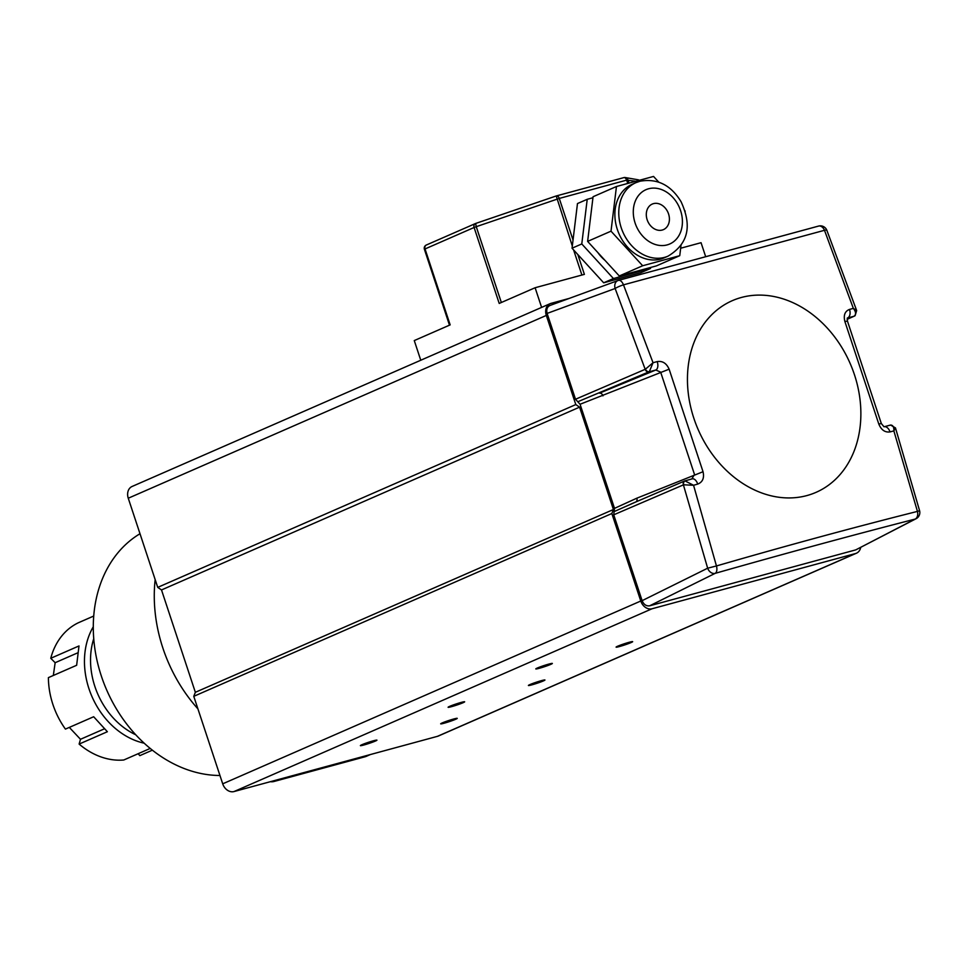 <?xml version="1.0" encoding="UTF-8"?>
<svg xmlns="http://www.w3.org/2000/svg" width="968" height="968" viewBox="0 0 968 968"><rect width="100%" height="100%" fill="white"/><g stroke="black" fill="none" stroke-linecap="round" stroke-linejoin="round"><path stroke-width="1.45" d="M373.539 740.762A8.712 0.617 161.7 0 0 364.827 743.569A8.712 0.617 161.7 0 0 360.386 745.626A8.712 0.617 161.7 0 0 363.786 745.021A8.712 0.617 161.7 0 0 372.499 742.202A8.712 0.617 161.7 0 0 376.939 740.145A8.712 0.617 161.7 0 0 373.539 740.762M461.24 702.405A8.712 0.617 161.7 0 0 452.528 705.224A8.712 0.617 161.7 0 0 448.099 707.269A8.712 0.617 161.7 0 0 451.499 706.664A8.712 0.617 161.7 0 0 460.211 703.857A8.712 0.617 161.7 0 0 464.64 701.8A8.712 0.617 161.7 0 0 461.24 702.405M548.953 664.06A8.712 0.617 161.7 0 0 540.241 666.867A8.712 0.617 161.7 0 0 535.8 668.924A8.712 0.617 161.7 0 0 539.2 668.319A8.712 0.617 161.7 0 0 547.924 665.5A8.712 0.617 161.7 0 0 552.353 663.455A8.712 0.617 161.7 0 0 548.953 664.06M629.248 642.268A8.712 0.617 161.7 0 0 620.536 645.075A8.712 0.617 161.7 0 0 616.096 647.132A8.712 0.617 161.7 0 0 619.508 646.527A8.712 0.617 161.7 0 0 628.22 643.708A8.712 0.617 161.7 0 0 632.649 641.663A8.712 0.617 161.7 0 0 629.248 642.268M541.535 680.613A8.712 0.617 161.7 0 0 532.823 683.432A8.712 0.617 161.7 0 0 528.395 685.477A8.712 0.617 161.7 0 0 531.795 684.872A8.712 0.617 161.7 0 0 540.507 682.065A8.712 0.617 161.7 0 0 544.948 680.008A8.712 0.617 161.7 0 0 541.535 680.613M453.835 718.97A8.712 0.617 161.7 0 0 445.123 721.777A8.712 0.617 161.7 0 0 440.682 723.834A8.712 0.617 161.7 0 0 444.082 723.229A8.712 0.617 161.7 0 0 452.806 720.41A8.712 0.617 161.7 0 0 457.235 718.353A8.712 0.617 161.7 0 0 453.835 718.97M569.039 298.471L551.082 303.347A10.454 8.288 66.4 0 0 550.163 303.662A10.454 8.288 66.4 0 0 546.327 315.423L575.803 404.576L579.578 407.153L613.422 509.507L611.837 513.524L640.78 601.019A10.454 8.288 66.4 0 0 652.081 608.751L855.506 553.551A10.454 8.288 66.4 0 0 856.414 553.224A10.454 8.288 66.4 0 0 860.709 547.428M550.163 303.662L132.096 486.468A10.454 8.288 66.4 0 0 128.26 498.23L157.736 587.37L161.511 589.948L195.354 692.301L193.769 696.331L222.713 783.826A10.454 8.288 66.4 0 0 234.014 791.558L437.427 736.345A10.454 8.288 66.4 0 0 438.347 736.031L856.414 553.224M575.803 404.576L157.736 587.37M579.578 407.153L161.511 589.948M613.422 509.507L195.354 692.301M611.837 513.524L193.769 696.331M139.997 533.731A130.74 103.588 66.4 0 0 101.313 675.954A130.74 103.588 66.4 0 0 219.954 775.489M370.454 754.52L366.303 756.335A13.951 11.047 -113.6 0 1 365.081 756.77L369.836 754.689M278.832 779.385L274.077 781.466L365.081 756.77M274.077 781.466A13.951 11.047 -113.6 0 1 270.35 781.684M155.158 579.59A139.452 110.485 66.4 0 0 197.92 708.866M855.748 549.885L915.171 519.078A6.97 4.719 75.7 0 0 917.446 511.406L893.863 430.905L890.003 431.909C885.018 432.611 881.279 429.986 878.787 424.02L844.87 321.485L847.448 321.086L881.328 423.536L884.002 426.779L890.572 425.049L895.473 427.904L919.6 510.753L917.446 511.406C854.272 527.282 787.274 545.456 716.453 565.953A6.97 3.69 74 0 1 715.183 573.346L649.649 605.811L855.748 549.885L916.067 518.727A6.97 5.651 -117.4 0 1 915.244 519.054A6.97 5.651 -117.4 0 1 915.171 519.078C852.409 535.195 785.75 553.285 715.183 573.346A6.97 5.348 -116.4 0 1 715.122 573.371A6.97 5.348 -116.4 0 1 707.656 568.204L683.408 484.871A3.485 2.686 -113.3 0 1 684.642 480.975A3.485 2.686 -113.3 0 1 684.92 480.878L691.842 478.954L694.504 474.489L660.648 372.135L655.808 370.006L648.887 371.918A3.485 2.686 -113.3 0 1 645.196 369.316L615.14 288.488A6.97 5.385 -110.1 0 1 617.959 280.551A6.97 5.385 -110.1 0 1 618.31 280.43L818.299 226.161A6.97 4.731 75.2 0 1 818.565 226.076A6.97 4.731 75.2 0 1 824.482 230.299L623.489 284.846L653.037 362.734L657.199 361.596C662.535 360.737 666.504 363.266 669.13 369.183L703.034 471.719C704.438 477.998 702.671 482.124 697.71 484.097L693.56 485.271L716.453 565.953L707.656 568.204L642.123 600.668L613.724 514.819L614.511 508.357L580.074 404.261L575.512 399.252L547.114 313.414C546.146 309.337 547.198 306.65 550.284 305.356L617.959 280.551A6.97 6.97 0 0 1 618.491 280.369A6.97 3.69 74.5 0 1 623.489 284.846A6.97 1.065 157.8 0 0 615.14 288.488L547.114 313.414M844.87 321.485C843.346 315.266 844.895 311.236 849.493 309.421L853.34 308.381L824.482 230.299A6.97 1.101 158.1 0 1 826.817 230.215A6.97 6.97 0 0 0 818.565 226.076L618.491 280.369A6.97 3.69 74.5 0 0 618.31 280.43M649.649 605.811C646.285 606.27 643.768 604.552 642.123 600.668M669.13 369.183L580.074 404.261M614.511 508.357L636.823 498.193L703.034 471.719M602.967 395.851A3.485 2.444 67.7 0 0 599.495 393.153L655.808 370.006A6.97 3.957 74.5 0 0 657.199 361.596M577.787 401.744L649.334 371.676A3.485 2.638 56.4 0 1 645.426 369.183L653.037 362.734L649.334 371.676M614.111 511.6L635.528 502.102M636.121 501.823A3.485 2.444 67.7 0 0 636.823 498.193M854.708 315.919A3.485 2.831 -114 0 1 854.296 316.149A3.485 2.831 -114 0 1 853.97 316.27L854.417 316.016C856.232 314.164 855.869 311.623 853.34 308.381L856.656 310.534L826.817 230.215M856.656 310.534L855.095 315.689A3.485 2.783 -125.3 0 1 854.417 316.016M855.095 315.689L847.145 319.343L853.97 316.27L847.569 317.964A6.97 4.489 -104.9 0 0 849.493 309.421M697.71 484.097A6.97 3.957 -105.5 0 0 692.168 478.845L692.168 478.845A6.97 3.957 -105.5 0 0 691.842 478.954M685.392 480.721A3.485 2.698 77.4 0 0 683.662 484.799L693.56 485.271L684.92 480.878M881.328 423.536L878.787 424.02M884.074 426.755A6.97 4.489 75.1 0 1 890.003 431.909M890.003 425.23L890.487 425.061C892.895 425.025 894.021 426.973 893.863 430.905L895.473 427.904M662.221 230.045A13.951 11.047 66.4 0 0 663.443 229.622A13.951 11.047 66.4 0 0 668.283 213.166A13.951 11.047 66.4 0 0 653.485 203.631A13.951 11.047 66.4 0 0 652.263 204.066A13.951 11.047 66.4 0 0 647.423 220.51A13.951 11.047 66.4 0 0 662.221 230.045M635.94 182.662L632.043 184.368A40.099 31.762 66.4 0 0 618.116 231.654A40.099 31.762 66.4 0 0 660.66 259.073A40.099 31.762 66.4 0 0 664.169 257.839L668.065 256.133A40.099 31.762 -113.6 0 1 664.556 257.367A40.099 31.762 -113.6 0 1 622.013 229.96A40.099 31.762 -113.6 0 1 635.94 182.662L639.981 181.234C657.224 178.172 670.933 185.021 681.097 201.755C689.18 219.651 693.028 241.044 668.065 256.133M597.813 252.515A34.86 27.624 66.4 0 0 604.915 260.295M658.724 182.105L653.545 176.442L616.459 186.509L611.014 231.171L642.667 265.752L679.754 255.685L681.036 245.146M685.15 211.411L684.957 210.77M592.948 197.738L587.225 199.299L581.78 243.948L613.434 278.542L650.52 268.475L650.641 267.471M587.225 199.299L577.472 203.558L572.04 248.207L577.836 254.56L603.681 282.801L640.768 272.734L650.52 268.475M420.765 360.241L414.268 340.579L450.156 324.885L425.037 248.945A3.485 2.759 -113.6 0 1 426.319 245.025A3.485 3.485 0 0 0 424.407 249.308L449.491 325.175L424.407 249.308L425.037 248.945L474.102 227.492L499.21 303.432L535.11 287.738L584.394 274.368L577.836 254.56M535.11 287.738L541.608 307.401M680.661 248.232L701.05 242.702L705.599 256.447M623.936 177.592A3.485 3.449 99.8 0 1 627.978 179.879L629.043 183.097M627.748 183.448L626.647 180.133A3.485 2.117 -105.2 0 0 623.791 177.628A3.485 3.485 0 0 1 625.292 177.555L637.96 179.746A3.485 3.449 99.8 0 1 639.328 180.302M572.306 246.017L556.237 195.972A3.485 2.117 -105.2 0 1 556.418 195.911L623.791 177.628A3.485 2.117 -105.2 0 0 623.61 177.688L556.6 195.875M635.879 181.246L626.647 180.133L559.274 198.428L476.256 226.681L475.651 223.463L556.176 195.996M424.42 249.272A3.485 3.449 99.8 0 1 425.932 245.243M581.78 243.948L572.04 248.207M613.434 278.542L603.681 282.801M616.459 186.509L593.069 196.734L587.624 241.395L619.278 275.977L656.365 265.91L679.754 255.685M611.014 231.171L587.624 241.395M642.667 265.752L619.278 275.977M138.158 753.709L139.828 755.645L152.363 750.164M69.309 727.391L80.489 739.286L79.122 744.077L107.375 731.723L93.666 716.744L65.425 729.098A73.217 58.007 66.4 0 1 48.4 677.624L76.641 665.282L79.001 645.946L50.76 658.288A73.217 58.007 66.4 0 1 78.384 622.751L93.715 616.047M79.122 744.077A73.217 58.007 66.4 0 0 123.771 760.001L150.221 748.433M144.172 743.182A73.217 58.007 -113.6 0 1 92.008 696.67A73.217 58.007 -113.6 0 1 93.279 626.792M93.739 638.686A70.603 55.938 66.4 0 0 135.75 734.772M50.76 658.288L55.152 662.705L53.325 675.47M77.573 652.904L55.152 662.705M104.254 728.892L80.489 739.286M855.506 553.551L437.427 736.345M546.327 315.423L128.26 498.23M640.78 601.019L222.713 783.826M652.081 608.751L234.014 791.558M693.862 418.309A104.592 82.873 -113.6 0 1 741.403 297.466A104.592 82.873 -113.6 0 1 854.454 374.725A104.592 82.873 -113.6 0 1 806.913 495.568A104.592 82.873 -113.6 0 1 693.862 418.309M575.512 399.252L645.196 369.316M683.408 484.871L613.724 514.819M648.572 188.772A29.633 23.474 66.4 0 0 635.105 223.015A29.633 23.474 66.4 0 0 667.134 244.904A29.633 23.474 66.4 0 0 680.601 210.661A29.633 23.474 66.4 0 0 648.572 188.772M501.339 302.5L476.256 226.681L474.102 227.492A3.485 2.759 -113.6 0 1 475.385 223.572A3.485 2.759 -113.6 0 1 475.627 223.475L556.201 195.972A3.485 3.485 0 0 1 556.418 195.911A3.485 2.117 -105.2 0 1 559.274 198.428L573.032 240.016M581.901 275.033L573.588 249.901M475.651 223.463A3.485 3.485 0 0 0 475.385 223.572L426.319 245.025A3.485 2.759 -113.6 0 1 426.622 244.916M692.205 478.821L684.642 480.975L630.749 504.134M847.448 321.086L847.29 318.048M916.067 518.727A6.97 6.97 0 0 0 919.6 510.753M639.34 180.302A3.485 3.485 0 0 0 637.96 179.746"/></g></svg>
